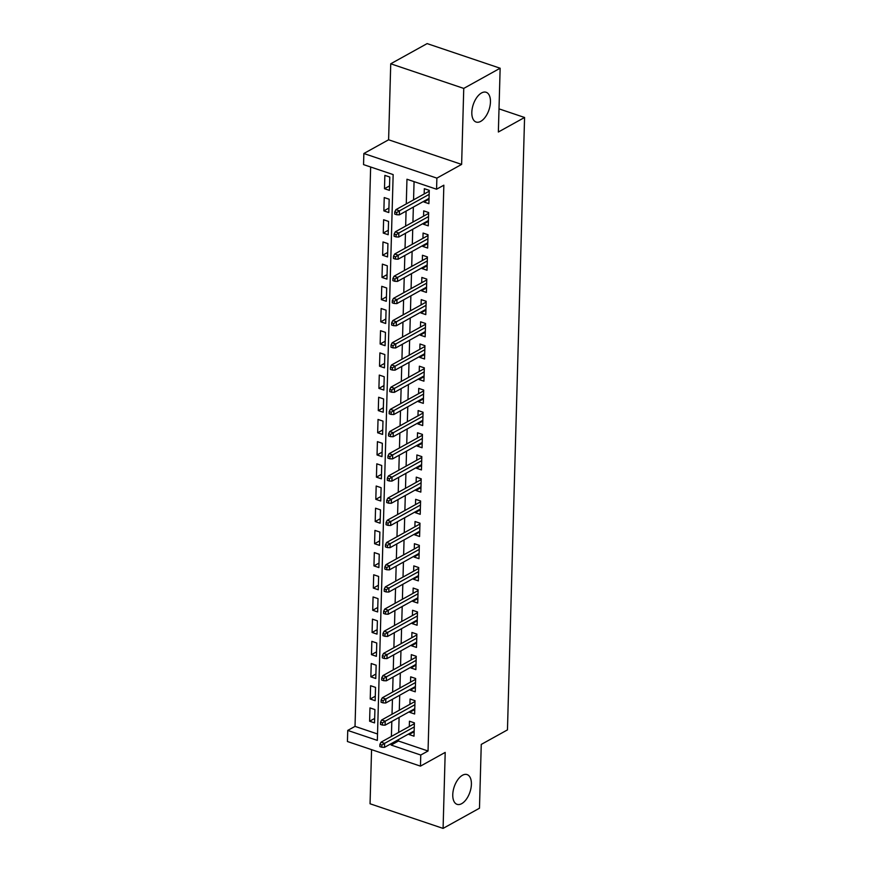 <?xml version="1.0" encoding="UTF-8"?>
<svg xmlns="http://www.w3.org/2000/svg" width="872" height="872" viewBox="0 0 872 872"><rect width="100%" height="100%" fill="white"/><g stroke="black" fill="none" stroke-linecap="round" stroke-linejoin="round"><path stroke-width="1.31" d="M480.745 121.361A15.696 8.295 -71.4 0 1 476.123 122.036A15.696 8.295 -71.4 0 1 472.243 108.466A15.696 8.295 -71.4 0 1 481.54 92.955A15.696 8.295 -71.4 0 1 486.162 92.279A15.696 8.295 -71.4 0 1 490.031 105.85A15.696 8.295 -71.4 0 1 480.745 121.361M461.691 803.657A15.696 8.295 -71.4 0 1 457.07 804.344A15.696 8.295 -71.4 0 1 453.189 790.762A15.696 8.295 -71.4 0 1 462.476 775.263A15.696 8.295 -71.4 0 1 467.098 774.587A15.696 8.295 -71.4 0 1 470.978 788.157A15.696 8.295 -71.4 0 1 461.691 803.657M398.482 739.609L398.439 741.015L428.043 750.999L420.762 755.032L420.457 766.128L347.427 741.516L347.743 730.42L377.347 740.404L393.152 174.585L363.548 164.612L363.853 153.516L436.883 178.128L436.567 189.224L406.962 179.24L406.276 203.906M388.607 139.782L461.626 164.405L463.751 88.41L500.147 68.223L427.127 43.6L390.732 63.787L388.607 139.782L363.853 153.516M371.57 749.648L370.055 803.777L443.085 828.4L445.2 752.405L420.457 766.128M370.644 166.999L355.024 726.376L347.743 730.42M463.751 88.41L390.732 63.787M500.147 68.223L498.359 132.01L524.573 117.48L507.46 729.886L481.257 744.416L479.48 808.213L443.085 828.4M423.977 201.181L423.956 201.999L428.893 203.667L429.264 190.347L424.326 188.69L424.173 193.965M423.356 223.374L423.334 224.191L428.272 225.848L428.643 212.539L423.705 210.871L423.563 216.158M422.735 245.555L422.713 246.373L427.651 248.04L428.021 234.732L423.084 233.064L422.942 238.35M422.113 267.748L422.092 268.565L427.029 270.233L427.4 256.913L422.462 255.256L422.321 260.532M421.503 289.94L421.47 290.757L426.408 292.414L426.779 279.105L421.852 277.438L421.699 282.724M420.882 312.122L420.86 312.939L425.787 314.607L426.157 301.287L421.231 299.63L421.078 304.917M420.26 334.314L420.239 335.131L425.165 336.799L425.536 323.479L420.609 321.823L420.457 327.098M419.639 356.506L419.617 357.324L424.544 358.981L424.926 345.672L419.988 344.004L419.835 349.291M419.018 378.688L418.996 379.505L423.934 381.173L424.304 367.853L419.367 366.196L419.225 371.483M418.397 400.88L418.375 401.698L423.312 403.365L423.683 390.046L418.745 388.389L418.604 393.664M417.775 423.073L417.753 423.89L422.691 425.547L423.062 412.238L418.124 410.57L417.982 415.857M417.154 445.254L417.132 446.072L422.07 447.739L422.44 434.42L417.514 432.763L417.361 438.049M416.543 467.447L416.522 468.264L421.449 469.932L421.819 456.612L416.892 454.955L416.74 460.231M415.922 489.639L415.9 490.456L420.827 492.113L421.198 478.804L416.271 477.137L416.118 482.423M415.301 511.82L415.279 512.638L420.206 514.306L420.587 500.986L415.65 499.329L415.497 504.615M414.68 534.013L414.658 534.83L419.596 536.487L419.966 523.178L415.028 521.51L414.887 526.797M414.058 556.205L414.037 557.023L418.974 558.679L419.345 545.371L414.407 543.703L414.265 548.989M413.437 578.387L413.415 579.204L418.353 580.872L418.724 567.552L413.786 565.895L413.644 571.182M412.816 600.579L412.794 601.397L417.732 603.053L418.102 589.745L413.165 588.077L413.023 593.363M412.205 622.772L412.173 623.589L417.11 625.246L417.481 611.937L412.554 610.269L412.402 615.556M411.584 644.953L411.562 645.771L416.489 647.438L416.86 634.118L411.933 632.462L411.78 637.748M410.963 667.145L410.941 667.963L415.868 669.62L416.249 656.311L411.312 654.643L411.159 659.93M410.341 689.338L410.32 690.155L415.257 691.812L415.628 678.503L410.69 676.836L410.538 682.122M409.72 711.519L409.698 712.337L414.636 714.005L415.007 700.685L410.069 699.028L409.927 704.314M374.666 718.419L369.608 721.22L369.979 707.911L374.916 709.568L374.546 722.888L369.608 721.22M375.287 696.227L370.229 699.028L370.6 685.719L375.538 687.387L375.156 700.696L370.229 699.028M375.908 674.034L370.851 676.846L371.221 663.527L376.148 665.194L375.778 678.503L370.851 676.846M376.53 651.853L371.472 654.654L371.843 641.345L376.769 643.002L376.399 656.322L371.472 654.654M377.151 629.66L372.082 632.462L372.464 619.153L377.391 620.82L377.02 634.129L372.082 632.462M377.761 607.468L372.704 610.28L373.074 596.96L378.012 598.628L377.641 611.937L372.704 610.28M378.383 585.286L373.325 588.088L373.696 574.779L378.633 576.436L378.263 589.755L373.325 588.088M379.004 563.094L373.946 565.895L374.317 552.586L379.255 554.254L378.884 567.563L373.946 565.895M379.625 540.902L374.568 543.714L374.938 530.394L379.876 532.062L379.505 545.371L374.568 543.714M380.247 518.72L375.189 521.521L375.56 508.213L380.497 509.869L380.116 523.189L375.189 521.521M380.868 496.528L375.81 499.329L376.181 486.02L381.108 487.688L380.737 500.997L375.81 499.329M381.489 474.335L376.421 477.148L376.802 463.828L381.729 465.495L381.358 478.804L376.421 477.148M382.1 452.154L377.042 454.955L377.413 441.646L382.35 443.303L381.98 456.623L377.042 454.955M382.721 429.961L377.663 432.763L378.034 419.454L382.972 421.122L382.601 434.43L377.663 432.763M383.342 407.769L378.285 410.581L378.655 397.261L383.593 398.929L383.222 412.238L378.285 410.581M383.963 385.588L378.906 388.389L379.276 375.08L384.214 376.737L383.844 390.057L378.906 388.389M384.585 363.395L379.527 366.196L379.898 352.888L384.835 354.555L384.454 367.864L379.527 366.196M385.206 341.203L380.148 344.015L380.519 330.695L385.446 332.363L385.075 345.672L380.148 344.015M385.827 319.021L380.759 321.823L381.14 308.514L386.067 310.17L385.697 323.49L380.759 321.823M386.438 296.829L381.38 299.63L381.751 286.321L386.688 287.989L386.318 301.298L381.38 299.63M387.059 274.636L382.001 277.449L382.372 264.129L387.31 265.797L386.939 279.105L382.001 277.449M387.68 252.455L382.623 255.256L382.993 241.947L387.931 243.604L387.56 256.924L382.623 255.256M388.302 230.263L383.244 233.064L383.615 219.755L388.552 221.423L388.182 234.732L383.244 233.064M388.923 208.07L383.865 210.882L384.236 197.563L389.174 199.23L388.792 212.539L383.865 210.882M355.024 726.376L377.522 733.973M389.413 190.358L389.784 177.038L384.857 175.381L384.487 188.69L389.413 190.358M428.043 750.999L443.848 185.191L436.567 189.224M414.069 181.638L413.557 199.862M413.35 207.078L412.936 222.055M412.728 229.26L412.314 244.236M412.118 251.452L411.693 266.429M411.497 273.645L411.072 288.621M410.876 295.826L410.461 310.803M410.254 318.018L409.84 332.995M409.633 340.211L409.219 355.187M409.012 362.392L408.597 377.369M408.39 384.585L407.976 399.561M407.78 406.777L407.355 421.754M407.159 428.959L406.733 443.935M406.537 451.151L406.112 466.128M405.916 473.343L405.502 488.32M405.295 495.525L404.881 510.502M404.673 517.717L404.259 532.694M404.052 539.91L403.638 554.886M403.442 562.091L403.017 577.068M402.82 584.284L402.395 599.26M402.199 606.476L401.774 621.453M401.578 628.658L401.164 643.634M400.957 650.85L400.542 665.827M400.335 673.042L399.921 688.019M399.714 695.224L399.3 710.2M399.103 717.416L398.678 732.393M409.099 733.712L409.077 734.529L414.015 736.186L414.385 722.877L409.448 721.209L409.306 726.496M524.573 117.48L499.013 108.858M461.626 164.405L436.883 178.128M391.201 743.642L391.157 745.059L420.762 755.032M406.08 211.111L405.654 226.088M405.458 233.304L405.033 248.28M404.837 255.485L404.412 270.462M404.216 277.678L403.801 292.654M403.594 299.87L403.18 314.847M402.973 322.051L402.559 337.028M402.352 344.244L401.938 359.22M401.73 366.436L401.316 381.413M401.12 388.618L400.695 403.594M400.499 410.81L400.074 425.787M399.877 433.003L399.463 447.979M399.256 455.184L398.842 470.161M398.635 477.376L398.221 492.353M398.014 499.569L397.599 514.545M397.392 521.75L396.978 536.727M396.782 543.943L396.357 558.919M396.161 566.135L395.735 581.112M395.539 588.317L395.114 603.293M394.918 610.509L394.504 625.486M394.297 632.701L393.882 647.678M393.675 654.883L393.261 669.86M393.054 677.075L392.64 692.052M392.444 699.268L392.019 714.244M391.822 721.449L391.397 736.426M398.439 741.015L391.157 745.059M414.135 731.717L409.077 734.529M389.544 185.889L384.487 188.69M414.756 709.536L409.698 712.337M415.377 687.343L410.32 690.155M415.998 665.151L410.941 667.963M416.62 642.969L411.562 645.771M417.241 620.777L412.173 623.589M417.852 598.584L412.794 601.397M418.473 576.403L413.415 579.204M419.094 554.211L414.037 557.023M419.715 532.018L414.658 534.83M420.337 509.837L415.279 512.638M420.958 487.644L415.9 490.456M421.579 465.452L416.522 468.264M422.19 443.27L417.132 446.072M422.811 421.078L417.753 423.89M423.432 398.886L418.375 401.698M424.054 376.704L418.996 379.505M424.675 354.512L419.617 357.324M425.296 332.33L420.239 335.131M425.918 310.138L420.86 312.939M426.539 287.945L421.47 290.757M427.149 265.764L422.092 268.565M427.771 243.571L422.713 246.373M428.392 221.379L423.334 224.191M429.013 199.198L423.956 201.999M414.363 723.695L381.042 742.181L384.596 743.369L414.276 726.91M381.882 745.048L379.909 744.383L379.854 746.596L381.827 747.26L381.882 745.048L384.596 743.369L384.487 747.369L414.156 730.91M381.042 742.181L379.909 744.383M381.827 747.26L384.487 747.369M414.985 701.502L381.663 719.989L385.217 721.188L414.887 704.718M382.503 722.855L380.53 722.19L380.475 724.414L382.448 725.079L382.503 722.855L385.217 721.188L385.097 725.177L414.778 708.718M381.663 719.989L380.53 722.19M382.448 725.079L385.097 725.177M415.606 679.321L382.285 697.796L385.827 698.995L415.508 682.536M383.124 700.663L381.151 699.998L381.086 702.222L383.059 702.887L383.124 700.663L385.827 698.995L385.718 702.996L415.399 686.526M382.285 697.796L381.151 699.998M383.059 702.887L385.718 702.996M416.217 657.128L382.895 675.615L386.449 676.803L416.129 660.344M383.745 678.481L381.773 677.817L381.707 680.029L383.68 680.694L383.745 678.481L386.449 676.803L386.34 680.803L416.02 664.344M382.895 675.615L381.773 677.817M383.68 680.694L386.34 680.803M416.838 634.936L383.517 653.422L387.07 654.621L416.751 638.151M384.367 656.289L382.394 655.624L382.328 657.848L384.301 658.513L384.367 656.289L387.07 654.621L386.961 658.611L416.642 642.152M383.517 653.422L382.394 655.624M384.301 658.513L386.961 658.611M417.459 612.754L384.138 631.23L387.691 632.429L417.372 615.97M384.988 634.097L383.015 633.432L382.95 635.655L384.923 636.32L384.988 634.097L387.691 632.429L387.582 636.429L417.263 619.959M384.138 631.23L383.015 633.432M384.923 636.32L387.582 636.429M418.08 590.562L384.759 609.048L388.313 610.237L417.993 593.778M385.609 611.915L383.636 611.25L383.571 613.463L385.544 614.128L385.609 611.915L388.313 610.237L388.204 614.237L417.884 597.778M384.759 609.048L383.636 611.25M385.544 614.128L388.204 614.237M418.702 568.37L385.38 586.856L388.934 588.055L418.615 571.596M386.22 589.723L384.247 589.058L384.192 591.281L386.165 591.946L386.22 589.723L388.934 588.055L388.825 592.044L418.495 575.585M385.38 586.856L384.247 589.058M386.165 591.946L388.825 592.044M419.323 546.188L386.002 564.664L389.555 565.863L419.236 549.404M386.841 567.53L384.868 566.865L384.814 569.089L386.787 569.754L386.841 567.53L389.555 565.863L389.435 569.863L419.116 553.393M386.002 564.664L384.868 566.865M386.787 569.754L389.435 569.863M419.944 523.996L386.623 542.482L390.176 543.681L419.846 527.211M387.462 545.349L385.489 544.684L385.424 546.897L387.397 547.562L387.462 545.349L390.176 543.681L390.057 547.671L419.737 531.212M386.623 542.482L385.489 544.684M387.397 547.562L390.057 547.671M420.555 501.803L387.233 520.29L390.787 521.489L420.468 505.03M388.084 523.156L386.111 522.492L386.045 524.715L388.018 525.38L388.084 523.156L390.787 521.489L390.678 525.478L420.358 509.019M387.233 520.29L386.111 522.492M388.018 525.38L390.678 525.478M421.176 479.622L387.855 498.097L391.408 499.296L421.089 482.837M388.705 500.975L386.732 500.299L386.667 502.523L388.64 503.188L388.705 500.975L391.408 499.296L391.299 503.297L420.98 486.827M387.855 498.097L386.732 500.299M388.64 503.188L391.299 503.297M421.797 457.429L388.476 475.916L392.029 477.115L421.71 460.645M389.326 478.783L387.353 478.118L387.288 480.33L389.261 480.995L389.326 478.783L392.029 477.115L391.92 481.104L421.601 464.645M388.476 475.916L387.353 478.118M389.261 480.995L391.92 481.104M422.419 435.237L389.097 453.723L392.651 454.922L422.331 438.463M389.948 456.59L387.975 455.925L387.909 458.149L389.882 458.814L389.948 456.59L392.651 454.922L392.542 458.912L422.222 442.453M389.097 453.723L387.975 455.925M389.882 458.814L392.542 458.912M423.04 413.055L389.719 431.531L393.272 432.73L422.953 416.271M390.558 434.409L388.585 433.733L388.531 435.956L390.503 436.621L390.558 434.409L393.272 432.73L393.163 436.73L422.833 420.26M389.719 431.531L388.585 433.733M390.503 436.621L393.163 436.73M423.661 390.863L390.34 409.35L393.893 410.548L423.574 394.079M391.179 412.216L389.206 411.551L389.152 413.764L391.125 414.429L391.179 412.216L393.893 410.548L393.773 414.538L423.454 398.079M390.34 409.35L389.206 411.551M391.125 414.429L393.773 414.538M424.283 368.671L390.961 387.157L394.515 388.356L424.184 371.897M391.8 390.024L389.828 389.359L389.762 391.583L391.746 392.247L391.8 390.024L394.515 388.356L394.395 392.346L424.075 375.887M390.961 387.157L389.828 389.359M391.746 392.247L394.395 392.346M424.904 346.489L391.572 364.965L395.125 366.164L424.806 349.705M392.422 367.842L390.449 367.177L390.384 369.39L392.356 370.055L392.422 367.842L395.125 366.164L395.016 370.164L424.697 353.694M391.572 364.965L390.449 367.177M392.356 370.055L395.016 370.164M425.514 324.297L392.193 342.783L395.746 343.982L425.427 327.512M393.043 345.65L391.07 344.985L391.005 347.198L392.978 347.863L393.043 345.65L395.746 343.982L395.637 347.972L425.318 331.513M392.193 342.783L391.07 344.985M392.978 347.863L395.637 347.972M426.136 302.104L392.814 320.591L396.368 321.79L426.048 305.331M393.664 323.458L391.692 322.793L391.626 325.016L393.599 325.681L393.664 323.458L396.368 321.79L396.259 325.779L425.939 309.32M392.814 320.591L391.692 322.793M393.599 325.681L396.259 325.779M426.757 279.923L393.435 298.398L396.989 299.597L426.67 283.138M394.286 301.276L392.313 300.611L392.247 302.824L394.22 303.489L394.286 301.276L396.989 299.597L396.88 303.598L426.561 287.128M393.435 298.398L392.313 300.611M394.22 303.489L396.88 303.598M427.378 257.731L394.057 276.217L397.61 277.416L427.291 260.946M394.907 279.084L392.923 278.419L392.869 280.631L394.842 281.296L394.907 279.084L397.61 277.416L397.501 281.405L427.171 264.946M394.057 276.217L392.923 278.419M394.842 281.296L397.501 281.405M427.999 235.538L394.678 254.025L398.232 255.224L427.912 238.765M395.517 256.891L393.545 256.226L393.49 258.45L395.463 259.115L395.517 256.891L398.232 255.224L398.112 259.213L427.792 242.754M394.678 254.025L393.545 256.226M395.463 259.115L398.112 259.213M428.621 213.357L395.299 231.832L398.853 233.031L428.523 216.572M396.139 234.71L394.166 234.045L394.1 236.258L396.084 236.922L396.139 234.71L398.853 233.031L398.733 237.031L428.414 220.562M395.299 231.832L394.166 234.045M396.084 236.922L398.733 237.031M429.242 191.164L395.921 209.651L399.463 210.85L429.144 194.38M396.76 212.517L394.787 211.852L394.722 214.065L396.695 214.73L396.76 212.517L399.463 210.85L399.354 214.839L429.035 198.38M395.921 209.651L394.787 211.852M396.695 214.73L399.354 214.839"/></g></svg>

